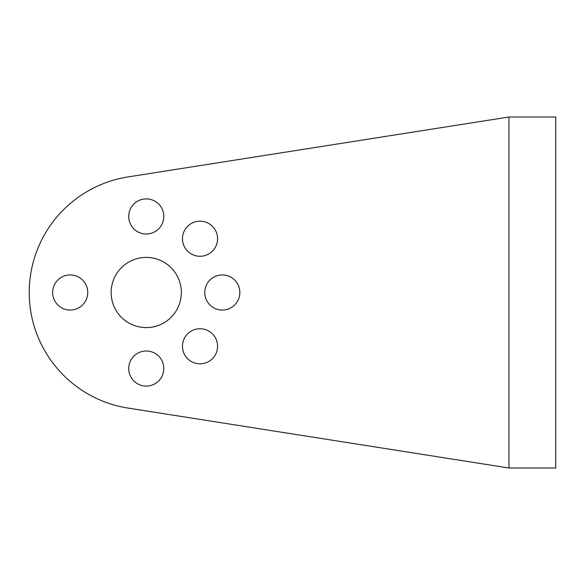 <?xml version="1.0" encoding="UTF-8"?>
<svg xmlns="http://www.w3.org/2000/svg" width="585" height="585" viewBox="0 0 585 585"><rect width="100%" height="100%" fill="white"/><g stroke="black" fill="none" stroke-linecap="round" stroke-linejoin="round"><path stroke-width="0.88" d="M508.95 468L508.95 117L555.75 117L555.75 468L508.95 468L128.064 408.081A117 117 0 0 1 128.064 176.919L508.95 117L128.064 176.919M154.667 231.85A17.55 17.55 0 0 0 161.65 208.033A17.55 17.55 0 0 0 137.833 201.05A17.55 17.55 0 0 0 130.85 224.867A17.55 17.55 0 0 0 154.667 231.85M163.076 323.3A35.1 35.1 0 0 0 177.05 275.674A35.1 35.1 0 0 0 129.424 261.7A35.1 35.1 0 0 0 115.45 309.326A35.1 35.1 0 0 0 163.076 323.3A35.1 35.1 0 0 1 115.45 309.326A35.1 35.1 0 0 1 129.424 261.7M54.8 300.917A17.55 17.55 0 0 0 78.617 307.9A17.55 17.55 0 0 0 85.6 284.083A17.55 17.55 0 0 0 61.783 277.1A17.55 17.55 0 0 0 54.8 300.917M154.667 383.95A17.55 17.55 0 0 0 161.65 360.133A17.55 17.55 0 0 0 137.833 353.15A17.55 17.55 0 0 0 130.85 376.967A17.55 17.55 0 0 0 154.667 383.95A17.55 17.55 0 0 0 161.65 360.133A17.55 17.55 0 0 0 137.833 353.15M237.7 284.083A17.55 17.55 0 0 0 213.883 277.1A17.55 17.55 0 0 0 206.9 300.917A17.55 17.55 0 0 0 230.717 307.9A17.55 17.55 0 0 0 237.7 284.083A17.55 17.55 0 0 0 213.883 277.1A17.55 17.55 0 0 0 206.9 300.917M204.969 221.883A17.55 17.55 0 0 0 183.185 233.781A17.55 17.55 0 0 0 195.083 255.565A17.55 17.55 0 0 0 216.867 243.667A17.55 17.55 0 0 0 204.969 221.883A17.55 17.55 0 0 0 183.185 233.781A17.55 17.55 0 0 0 195.083 255.565M216.867 351.219A17.55 17.55 0 0 0 204.969 329.435A17.55 17.55 0 0 0 183.185 341.333A17.55 17.55 0 0 0 195.083 363.117A17.55 17.55 0 0 0 216.867 351.219A17.55 17.55 0 0 0 204.969 329.435A17.55 17.55 0 0 0 183.185 341.333"/></g></svg>
